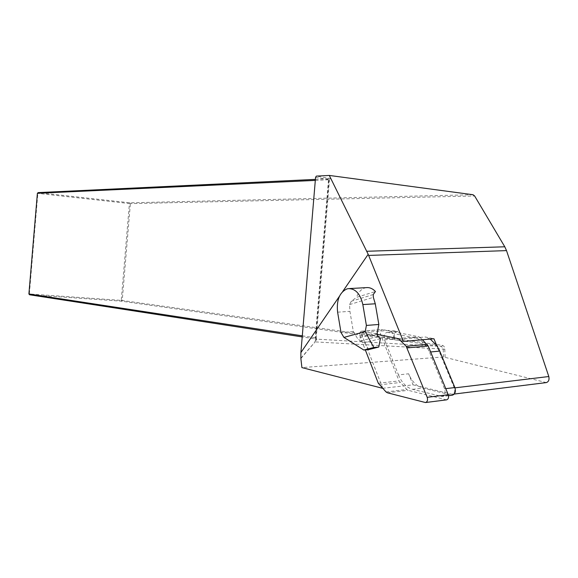 <?xml version="1.0" encoding="UTF-8"?>
<svg xmlns="http://www.w3.org/2000/svg" width="578" height="578" viewBox="0 0 578 578"><rect width="100%" height="100%" fill="white"/><g stroke="black" fill="none" stroke-linecap="round" stroke-linejoin="round"><path stroke-width="0.43" stroke-dasharray="2.89 2.17" d="M430.242 339.062L425.112 336.981L433.919 338.737M397.902 331.555L397.122 331.526C394.456 332.567 393.64 335.052 394.687 338.975L391.176 330.219L397.902 331.555L386.964 332.364C384.305 333.405 383.496 335.905 384.536 339.85L398.459 374.891L408.646 373.785C410.915 379.32 414.101 383.431 418.205 386.111L452.191 394.312C454.561 393.437 455.262 391.306 454.315 387.932L436.693 345.42M382.571 388.293L413.082 384.854L408.646 373.785M413.082 384.854L418.205 386.111L422.821 388.12L452.328 395.215M366.336 287.642L364.769 287.989C361.04 289.296 358.281 292.432 356.489 297.388L375.454 291.507M382.809 388.358L361.069 332.653L403.379 341.432M342.718 291.5L339.409 296.319M315.566 177.359L329.482 179.693L315.313 180.401M300.878 358.562L315.089 341.901L300.856 358.179M473.057 194.735L129.775 202.806L38.191 192.604L37.852 193.377L129.407 203.55L121.25 300.387L29.355 293.971L37.852 193.377L37.397 193.29M315.4 179.39L330.782 178.595L316.354 176.109M546.369 382.585L443.47 356.951L301.904 367.601M445.103 357.074L444.72 347.956L443.976 346.287L442.538 345.355L122.233 300.481L130.39 203.615L129.407 203.55L129.775 202.806L130.39 203.615L474.639 195.993M28.9 293.956L29.565 294.773L121.496 301.167L441.549 346.439L443.247 349.213L443.47 356.951M302.294 335.825L315.725 337.884L316.195 338.433L314.931 341.677L328.521 179.39L329.467 178.176M444.879 349.17L315.089 341.901L316.867 339.221L302.207 336.916M442.538 345.355L441.549 346.439L316.636 339.149L315.725 337.884L328.969 179.765L330.067 178.696M121.496 301.167L121.25 300.387L122.233 300.481L121.496 301.167M384.536 339.85L394.687 338.975M361.069 332.653L391.176 330.219M398.459 374.891C401.739 382.715 406.45 387.535 412.598 389.334L442.018 396.501C444.843 395.446 445.689 392.874 444.547 388.792L429.454 352.081C425.957 344.091 421.087 339.358 414.86 337.87L387.744 332.393M414.86 337.87L425.112 336.981M380.389 338.65L364.653 342.783L360.462 341.027L357.522 338.462L353.331 331.534L349.921 311.347L349.567 304.584L351.272 301.29L356.489 297.388M353.331 331.534L341.013 332.516M364.653 342.783L368.786 349.582M386.032 391.935L406.818 389.478L399.037 380.916L380.62 334.503C379.934 331.88 380.469 330.219 382.231 329.525L361.582 331.18L377.08 334.286M399.167 339.337L420.083 337.523L418.667 336.736L382.231 329.525M420.083 337.523L422.388 339.756M446.556 399.86L408.198 390.316L406.818 389.478M361.582 331.18C359.834 331.88 359.306 333.557 359.993 336.223L365.318 349.9M454.315 387.932L454.987 387.845M451.324 394.261L545.553 382.535M444.547 388.792L445.754 388.647M440.971 396.436L451.281 395.15M412.598 389.334L422.821 388.12M429.454 352.081L430.653 351.966M349.567 304.584L373.345 297.33M377.181 333.181L357.522 338.462M337.61 312.178L349.921 311.347M360.462 341.027L377.875 336.41M373.236 294.527L351.272 301.29M359.993 336.223L380.62 334.503M378.301 383.243L399.037 380.916M362.088 331.201L382.744 329.547M397.765 338.542L418.667 336.736M424.808 402.498L445.848 399.817M387.405 392.787L408.198 390.316M379.305 384.876L400.048 382.52M316.195 338.433L329.482 179.693L330.782 178.595M316.874 339.228L315.978 337.978M454.301 394.051L452.191 394.312M448.535 395.684L442.018 396.501M397.122 331.526L386.964 332.364M348.332 288.624L349.567 288.552"/><path stroke-width="0.87" d="M448.535 395.684L452.328 395.215C455.168 394.16 456.013 391.602 454.872 387.549L439.75 351.084L436.693 345.42L430.242 339.062M436.693 345.42L433.919 338.737L403.379 341.432L368.186 254.306L342.718 291.5M378.778 347.031L368.786 349.582L363.815 350.037L373.793 347.486L378.778 347.031L380.389 338.65L377.875 336.41L377.181 333.181L378.843 324.475L375.281 303.782L373.345 297.33L373.236 294.527L375.454 291.507C372.644 288.574 369.609 287.288 366.336 287.642L349.567 288.552M339.409 296.319L300.892 352.573L300.878 358.562L301.904 367.601L382.571 388.293M368.186 254.306L329.294 175.437L316.354 176.109L315.566 177.359L300.892 352.573M329.294 175.437L473.057 194.735L474.639 195.993L504.789 246.784L506.516 250.606L548.811 376.524C549.461 379.732 548.652 381.755 546.369 382.585L454.301 394.051M315.313 180.401L37.397 193.29L38.191 192.604L315.4 179.39M37.397 193.29L28.9 293.956L302.294 335.825M302.207 336.916L29.565 294.773L28.9 293.956M365.238 331.584L366.394 325.428L362.839 304.584C360.376 293.899 355.542 288.574 348.332 288.624L346.778 288.971C339.43 292.569 336.374 300.307 337.61 312.178L341.013 332.516L343.932 337.408L365.238 331.584L373.793 347.486M378.843 324.475L366.394 325.428M343.932 337.408L363.815 350.037M422.388 339.756L428.19 345.962L448.246 394.709C449.012 397.44 448.449 399.16 446.556 399.86L425.516 402.548C427.395 401.84 427.958 400.099 427.193 397.332L448.246 394.709M365.318 349.9L378.301 383.243L386.032 391.935L387.405 392.787L425.516 402.548M377.08 334.286L397.765 338.542L399.167 339.337L406.161 346.258L427.193 397.332M506.516 250.606L368.67 255.433M504.789 246.784L366.951 251.264M454.987 387.845L548.811 376.524M445.754 388.647L454.872 387.549M430.653 351.966L439.75 351.084M375.281 303.782L362.839 304.584M406.161 346.258L427.12 344.336M407.223 347.898L428.19 345.962"/></g></svg>
